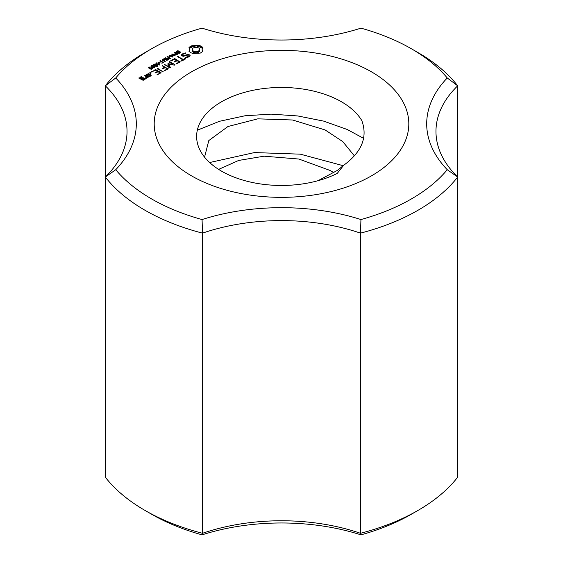 <?xml version="1.0" encoding="UTF-8"?>
<svg xmlns="http://www.w3.org/2000/svg" width="563" height="563" viewBox="0 0 563 563"><rect width="100%" height="100%" fill="white"/><g stroke="black" fill="none" stroke-linecap="round" stroke-linejoin="round"><path stroke-width="0.84" d="M360.939 219.549A163.734 94.528 0 0 0 202.061 219.549A183.812 106.126 180 0 1 115.739 169.716A163.734 94.528 0 0 0 115.739 77.983A183.812 106.126 180 0 1 151.524 48.812A183.812 106.126 180 0 1 202.061 28.15A163.734 94.528 0 0 0 360.939 28.15A183.812 106.126 180 0 1 411.476 48.812A183.812 106.126 180 0 1 447.261 77.983A163.734 94.528 0 0 0 447.261 169.716A183.812 106.126 180 0 1 360.939 219.549L360.482 233.138L360.482 533.302A154.466 89.179 0 0 0 202.518 533.302A193.081 111.474 180 0 1 144.972 510.409A193.081 111.474 180 0 1 105.316 477.185L105.316 85.815A154.466 89.179 180 0 1 127.034 131.418A154.466 89.179 180 0 1 105.316 177.021A193.081 111.474 0 0 0 202.518 233.138A154.466 89.179 180 0 1 360.482 233.138A193.081 111.474 0 0 0 457.684 177.021L457.684 477.185A193.081 111.474 180 0 1 418.027 510.409A193.081 111.474 180 0 1 360.482 533.302L360.939 534.85A183.812 106.126 0 0 0 411.476 514.188L418.027 510.409M151.524 48.812L144.972 52.591A193.081 111.474 0 0 0 105.316 85.815L115.739 77.983M447.261 77.983L457.684 85.815L457.684 177.021A154.466 89.179 180 0 1 435.966 131.418A154.466 89.179 180 0 1 457.684 85.815A193.081 111.474 0 0 0 418.027 52.591L411.476 48.812M191.476 71.874A127.315 73.507 180 0 1 404.48 104.824A127.315 73.507 180 0 1 248.55 194.847A127.315 73.507 180 0 1 191.476 71.874M143.53 77.828L145.177 79.158L143.213 80.284L138.962 78.208L141.573 76.702L142.165 77.42L141.243 77.279L139.962 78.018L141.257 78.764L143.53 77.828L143.53 78.595M160.04 72.88L158.041 71.726L155.05 73.07L157.38 71.339L155.367 70.178L151.714 71.909L155.698 69.608L161.032 72.683L157.042 74.992L160.04 72.88L160.04 73.647M174.157 61.656L176.472 60.318L174.46 59.157L171.483 60.874L170.828 60.501L174.79 58.58L180.139 62.043L176.142 63.964L179.133 61.853L177.134 60.698L174.826 62.036L174.157 61.656L174.157 62.043M190.547 52.577L188.971 51.261L189.837 49.445L188.971 47.637L191.61 45.807L199.098 45.413L201.385 46.321L202.954 47.637L202.096 49.445L202.954 51.261L200.351 53.077L192.827 53.485L190.547 52.577M174.474 65.111L168.9 64.288L170.322 67.518L169.533 67.785L164.213 64.323L168.991 66.694L167.915 63.718L173.052 64.337L168.963 61.972L169.632 61.592L174.938 64.661L174.474 65.111M151.215 72.916L150.441 73.359L149.667 72.916L150.441 72.472L151.215 72.916M177.415 50.811L178.971 50.987L176.972 51.353L176.726 52.106L179.667 51.655L180.477 52.148L179.203 53.239L177.817 53.091L179.956 52.352L179.4 51.972L176.36 52.352L176.099 51.564L177.415 51.163M176.627 51.634L176.55 52.443M179.956 52.929L179.794 52.063M174.066 55.498L171.609 54.083L172.004 53.851L175.128 55.66L170.61 55.434L173.066 56.849L172.665 57.081L169.54 55.273L174.066 55.828M169.456 58.158L167 56.743L167.394 56.511L170.519 58.32L166.001 58.095L168.457 59.509L168.055 59.741L164.931 57.933L169.456 58.489M149.005 67.067L150.884 66.99L149.322 67.25L149.42 68.074L150.8 68.095L151.475 67.412L152.777 68.517L151.222 69.411L150.856 69.2L152.101 68.482L151.433 67.898L150.061 68.587L149.047 68.327L148.562 67.764L149.005 67.067L149.061 68.299M158.998 62.894L158.611 62.669L160.173 62.212L158.998 62.894M153.847 64.273L154.881 64.048L156.465 64.604L157.429 65.681L156.5 66.314L155.233 66.167L153.65 65.202L153.847 64.273L153.847 65.392M157.246 65.97L157.246 65.188L157.429 65.681M153.65 65.202L153.467 64.766M151.419 65.674L152.453 65.449L154.037 66.005L154.994 67.081L154.072 67.715L152.805 67.567L151.222 66.603L151.419 65.674L151.419 66.793M154.811 67.377L154.811 66.589L154.994 67.081M151.222 66.603L151.039 66.174M156.282 62.866L158.893 63.204L159.857 64.281L158.928 64.907L157.668 64.766L156.078 63.802L156.282 62.866L156.282 63.985M159.674 64.569L159.674 63.781L159.857 64.281M156.078 63.802L155.895 63.366M162.63 62.451L159.871 60.86L160.286 60.621L163.045 62.212L164.438 61.831L161.961 63.26L161.595 63.049L162.63 62.451L162.63 62.873M162.904 59.713L165.311 61.325L164.896 61.564L162.447 60.03L162.939 59.024L164.642 58.721L167.359 60.15L166.944 60.389L163.903 59.016L162.904 59.713L162.904 60.41M169.189 57.004L168.801 56.786L169.984 56.103L170.371 56.328L169.189 57.004M175.769 53.147L174.502 52.408L174.91 52.169L178.042 53.978L175.269 55.026L174.326 54.294L175.769 53.147L175.769 53.569M146.113 76.695L144.768 75.914L145.43 75.533L148.111 77.462L147.006 77.208L146.908 78.151L145.092 78.356L145.148 77.821L146 77.849L146.113 76.695L146.07 78.398M157.823 68.404L163.136 71.86L157.154 68.792L157.823 68.404L157.823 69.179M177.676 56.546L183.334 59.425L184.995 58.468L185.663 58.855L181.019 61.149L182.672 59.812L177.676 56.546M183.32 55.702L188.415 54.294L190.16 55.301L189.576 56.589L186.135 57.75L185.565 57.56L185.896 57.229L188.739 56.3L189.126 55.47L188.218 54.949L183.123 56.356L181.363 55.336L181.94 54.083L185.396 52.894L185.973 53.084L185.642 53.422L182.792 54.344L182.412 55.174L183.32 55.702L183.32 56.3M162.855 68.946L162.193 68.559L164.502 67.222L162.172 65.498L168.175 68.946L164.171 70.875L167.169 68.763L165.163 67.609L162.855 68.946M146.035 74.816L148.646 73.676L151.327 75.231L148.716 76.737L146.035 75.189M144.972 510.409L151.524 514.188A183.812 106.126 0 0 0 202.061 534.85A163.734 94.528 180 0 1 360.939 534.85M202.061 534.85L202.518 533.302L202.518 233.138L202.061 219.549M115.739 169.716L105.316 177.021M447.261 169.716L457.684 177.021M361.777 120.545A84.879 49.002 0 0 0 221.484 101.812A84.879 49.002 0 0 0 219.45 169.899A84.879 49.002 0 0 0 337.237 173.418L343.747 165.184M343.768 165.212C361.84 151.961 367.85 137.076 361.805 120.566M138.97 77.835L138.97 78.215M140.926 76.702L140.926 77.462M141.573 76.702L141.573 77.427M139.962 78.018L139.962 78.785M141.257 78.764L141.257 79.531M142.882 77.828L142.882 78.595M155.064 72.676L155.064 73.07M157.38 71.339L157.38 72.113M151.736 71.522L151.736 71.909M155.05 69.608L155.05 70.361M155.698 69.608L155.698 70.375M161.032 72.683L161.032 73.07M157.056 74.597L157.056 74.992M176.472 60.318L176.472 61.085M170.828 60.501L170.828 60.888M174.143 58.587L174.143 59.34M174.79 58.58L174.79 59.347M180.132 61.663L180.132 62.043M176.156 63.57L176.156 63.964M179.133 61.853L179.133 62.62M189.499 51.803L189.837 49.445M189.618 50.381L189.618 51.641M189.499 48.355L192.827 46.673L195.966 47.172L199.098 46.673L202.427 48.355M189.661 46.933L189.661 48.2M190.547 46.321L190.547 47.581M191.61 45.807L191.61 47.067M192.827 45.413L192.827 46.673M194.355 45.786L194.355 47.046M195.966 45.913L195.966 47.172M197.578 45.786L197.578 47.046M199.098 45.413L199.098 46.673M200.315 45.807L200.315 47.067M201.385 46.321L201.385 47.581M202.272 46.933L202.272 48.2M202.096 49.445L202.434 51.803M202.307 50.381L202.307 51.641M168.9 64.288L169.885 67.778M164.889 64.33L164.889 65.097M168.991 66.694L168.991 67.469M167.915 63.718L167.915 64.266M168.21 64.935L168.9 64.984M168.379 63.647L168.379 64.914M173.052 64.337L173.052 64.9M169.632 61.592L169.632 62.359M149.885 72.592L149.885 73.239M150.441 72.472L150.441 73.359M150.997 72.592L150.997 73.239M176.726 52.106L176.726 52.5M177.535 52.148L177.535 52.514M179.041 51.676L179.041 52.042M179.667 51.655L179.667 52.007M180.167 51.817L180.167 52.788M178.182 52.845L178.182 53.232M179.548 52.746L179.548 53.133M176.585 51.149L176.585 51.697M176.099 52.831L176.585 52.408M172.004 53.851L172.004 54.308M170.61 55.434L170.61 55.892M169.963 55.026L169.963 55.519M167.394 56.511L167.394 56.969M166.001 58.095L166.001 58.552M165.353 57.693L165.353 58.179M149.061 67.644L149.061 68.334M149.42 68.074L149.42 68.489M150.8 68.095L150.8 68.461M151.475 67.412L151.475 67.933M152.101 68.482L152.101 68.904M159.786 61.986L159.786 62.437M156.465 64.604L156.465 65.069M156.465 65.864L157.246 66.448M154.037 66.005L154.037 66.476M154.037 67.264L154.811 67.849M156.387 64.076L156.408 63.457L157.253 64.59M158.893 63.204L158.893 63.668M158.893 64.463L159.674 65.041M160.286 60.621L160.286 61.1M163.045 62.212L163.045 62.634M164.072 61.613L164.072 62.043M162.939 59.024L162.939 59.608M162.383 60.811L162.939 60.283M164.642 58.721L164.642 59.101M165.55 59.101L165.55 59.579M169.984 56.103L169.984 56.546M174.91 52.169L174.91 52.648M174.966 53.605L174.966 54.125M144.775 75.541L144.775 75.921M145.43 75.533L145.43 76.301M146.113 77.187L146.957 77.673M145.148 77.821L145.148 78.356M146 77.849L146 78.398M163.122 71.466L163.122 71.86M178.358 56.553L178.358 57.32M183.334 59.425L183.334 60.192M184.995 58.468L184.995 59.235M185.663 58.468L185.663 58.855M181.033 60.755L181.033 61.149M182.672 59.812L182.672 60.579M188.415 54.294L188.415 55.061M189.126 55.962L189.71 56.3M185.896 57.229L185.896 57.672M187.585 56.969L187.585 57.532M188.739 56.3L188.739 57.074M189.048 56.898L189.126 55.47M181.821 55.603L182.475 55.033M181.94 54.083L181.94 55.343M183.482 53.189L183.482 53.949M185.396 52.894L185.396 53.457M182.412 55.174L182.412 55.941M162.193 68.559L162.193 68.953M164.502 67.222L164.502 67.996M162.855 65.505L162.855 66.272M168.161 68.573L168.161 68.953M164.185 70.481L164.185 70.875M167.169 68.763L167.169 69.531M147.999 73.683L147.999 74.436M148.646 73.676L148.646 74.443M343.712 165.269L337.427 170.378L317.982 180.709M204.559 157.154L208.803 140.574L227.973 126.506L257.819 118.842L292.584 119.996L325.125 129.954L342.726 141.573L354.387 155.888M218.641 169.386L238.698 160.434L264.075 156.183L298.89 159.04L330.298 170.54L333.936 172.728M197.317 130.208L219.38 121.312L244.989 115.774L271.07 114.134L297.757 115.95L323.634 121.115L347.272 129.504L363.607 138.364M209.633 162.531L254.476 152.566L300.311 154.163L343.458 165.768M192.18 49.445L192.455 51.529L193.285 52.253L195.966 52.894L198.64 52.253L199.471 51.529L199.471 48.629L198.64 47.904L195.966 47.264L193.285 47.904L192.455 48.629L192.455 50.269L193.285 50.994L195.966 51.634L198.64 50.994L199.752 49.445M141.925 79.151L142.896 79.714L144.184 78.975L143.206 78.405L141.925 79.151L141.925 79.918M144.184 78.975L144.184 79.728M142.896 79.714L142.896 80.291M199.471 50.269L199.471 51.529M198.64 50.994L198.64 52.253M197.388 51.472L197.388 52.732M195.966 51.634L195.966 52.894M194.538 51.472L194.538 52.732M193.285 50.994L193.285 52.253M192.455 50.269L192.455 51.529M154.163 64.456L153.973 64.858L156.028 66.04L156.929 65.554L154.867 64.344L154.163 64.456L153.973 65.491M156.929 65.554L156.732 66.251M154.818 65.554L154.818 65.991M151.736 65.857L151.546 66.258L153.6 67.447L154.501 66.962L152.432 65.744L151.736 65.857L151.546 66.898M154.501 66.962L154.297 67.659M152.39 66.955L152.39 67.398M157.253 64.154L158.456 64.639L159.357 64.154L157.295 62.943L156.408 63.457L156.598 63.049M159.357 64.154L159.16 64.851M174.91 54.238L176.043 54.674L177.261 54.006L176.142 53.358L174.91 54.238L174.91 54.914M177.261 54.006L177.261 54.428M175.163 54.583L175.163 54.998M150.335 75.421L148.315 74.253L147.027 74.999L149.047 76.16L150.335 75.421L150.335 76.174M149.047 76.16L149.047 76.737M147.027 74.999L147.027 75.766M178.246 51.916L178.246 52.317M163.502 60.283L163.502 60.762M176.458 54.463L176.458 54.871M176.543 53.091L176.543 51.831M179.956 53.562L179.956 52.303M151.088 68.975L151.088 67.708M153.959 65.998L153.959 64.738M151.531 67.398L151.531 66.138M156.394 64.597L156.394 63.337"/></g></svg>
